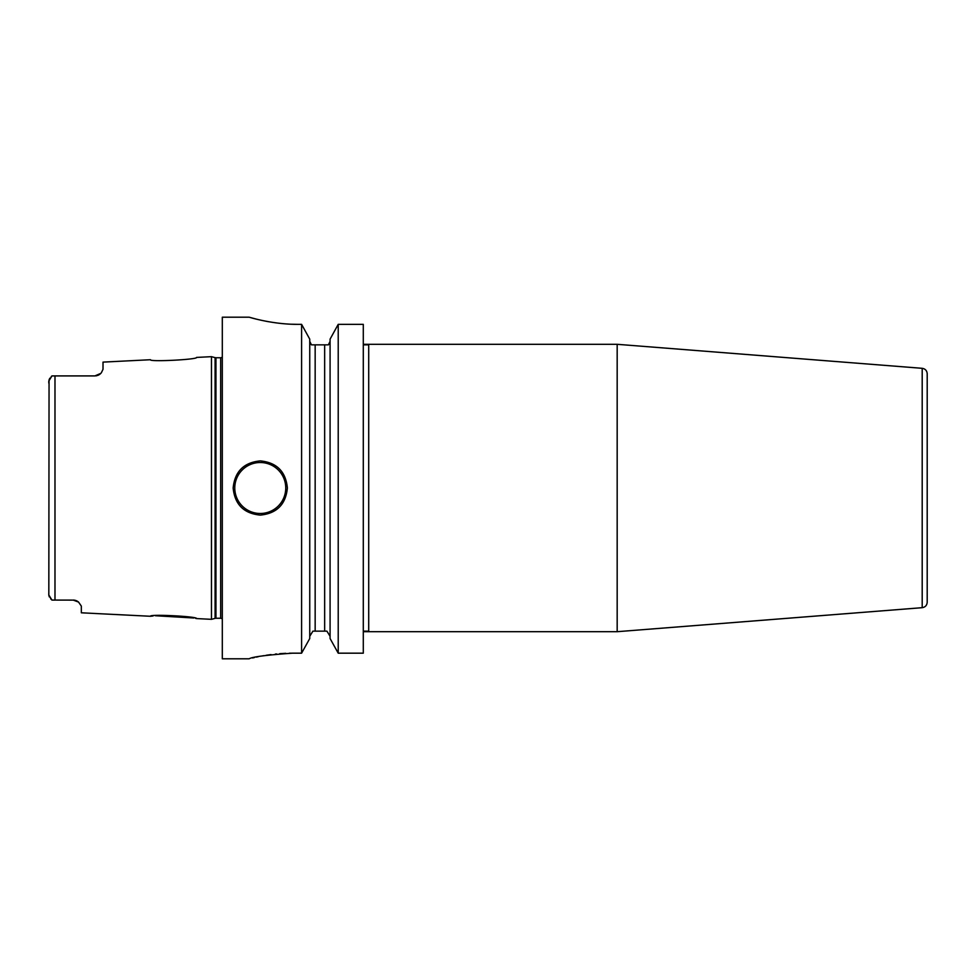 <?xml version="1.0" encoding="UTF-8"?>
<svg xmlns="http://www.w3.org/2000/svg" width="976" height="976" viewBox="0 0 976 976"><rect width="100%" height="100%" fill="white"/><g stroke="black" fill="none" stroke-linecap="round" stroke-linejoin="round"><path stroke-width="1.46" d="M196.554 357.423C198.226 359.534 148.925 362.072 150.475 359.729C148.877 362.072 198.238 359.534 196.554 357.423L211.463 356.667L211.463 619.333L196.554 618.577C198.201 616.454 148.828 613.941 150.475 616.271L153.061 615.966M75.677 600.46L75.628 600.447A8.137 8.137 0 0 0 74.017 600.118L51.923 600.069L50.569 598.691M73.2 600.081A8.137 8.137 0 0 1 75.64 600.447A8.137 8.137 0 0 0 73.2 600.081L78.556 602.082L81.337 606.108L81.337 612.806L150.475 616.271M78.556 602.082A8.137 8.137 0 0 0 77.909 601.582A8.137 8.137 0 0 1 78.556 602.082A8.137 8.137 0 0 0 77.909 601.582L77.202 601.131A8.137 8.137 0 0 0 76.445 600.752L75.811 600.508M75.494 600.411L74.81 600.24M196.261 618.516L195.627 618.369M193.895 618.003L155.391 615.734M48.824 595.36L49.056 379.774M48.8 592.896L48.8 594.933L51.923 600.069M52.448 600.081L54.985 600.081L54.985 375.919L51.923 375.931L48.8 381.067L48.8 383.104M51.923 375.931L51.228 376.602M49.41 597.007L49.068 596.275M49.434 378.944L49.922 378.151M76.445 600.752A8.137 8.137 0 0 1 77.202 601.131A8.137 8.137 0 0 0 76.445 600.752M100.809 373.369A8.137 8.137 0 0 1 100.357 373.808A8.137 8.137 0 0 0 101.406 372.661L103.017 369.27L101.406 372.661A8.137 8.137 0 0 1 100.357 373.808A8.137 8.137 0 0 0 100.809 373.369L94.892 375.919L52.448 375.919M95.819 375.87L96.734 375.711M97.637 375.443A8.137 8.137 0 0 0 97.698 375.418A8.137 8.137 0 0 1 97.637 375.443A8.137 8.137 0 0 0 97.698 375.418A8.137 8.137 0 0 1 97.637 375.443L98.308 375.174M98.6 375.028A8.137 8.137 0 0 1 98.539 375.052A8.137 8.137 0 0 0 98.6 375.028A8.137 8.137 0 0 1 98.539 375.052A8.137 8.137 0 0 0 98.6 375.028L99.393 374.564A8.137 8.137 0 0 0 100.138 374.003L100.296 373.869M95.794 375.87A8.137 8.137 0 0 0 96.709 375.711A8.137 8.137 0 0 1 95.794 375.87A8.137 8.137 0 0 0 96.709 375.711A8.137 8.137 0 0 1 95.794 375.87M150.475 359.729L103.017 362.108L103.017 369.27M54.985 375.919L94.892 375.919L54.985 375.919M100.138 374.003A8.137 8.137 0 0 1 99.381 374.564A8.137 8.137 0 0 0 100.138 374.003A8.137 8.137 0 0 1 99.381 374.564M255.883 319.006L249.148 317.2L222.308 317.2L222.308 658.8L249.148 658.8M291.775 324.227L298.046 324.349C272.231 324.557 248.258 316.907 249.148 317.2C248.258 316.907 272.243 324.557 298.046 324.349L301.596 324.349L301.596 653.176L292.629 653.176C266.582 655.018 252.101 656.885 249.148 658.8C252.101 656.885 266.582 655.018 292.629 653.176L289.335 653.212M285.736 653.322L279.722 653.676M276.598 653.957L275.305 654.079M271.035 654.579L266.18 655.274M263.666 655.689L261.507 656.079M258.237 656.714L256.371 657.104M254.492 657.519L252.577 657.958M287.383 488C285.761 504.458 276.72 513.498 260.263 515.108C243.805 513.498 234.777 504.458 233.154 488C234.777 471.542 243.817 462.502 260.263 460.892C276.72 462.502 285.761 471.542 287.383 488M309.746 636.291L312.906 631.143L315.163 631.143L315.163 344.857L311.454 344.857L309.746 341.405M330.083 341.405L328.363 344.857L324.654 344.857L324.654 631.143L326.911 631.143L312.906 631.143M309.88 342.686L311.454 344.857M363.292 324.349L338.221 324.349L330.083 339.136L338.221 324.349L363.292 324.349L363.292 653.176L338.221 653.176L330.083 638.536L330.083 339.136M301.596 324.349L309.746 339.136L301.596 324.349M326.911 631.143L330.083 636.291L326.911 631.143M315.163 344.857L328.363 344.857L329.937 342.686M363.292 344.857L368.708 344.857L368.708 631.143L363.292 631.143M363.292 631.692L617.174 631.692L617.174 344.308L363.292 344.308M922.198 368.318L922.198 607.682C925.272 607.17 926.932 605.376 927.2 602.277L927.2 373.723C926.932 370.624 925.272 368.83 922.198 368.318L617.174 344.308M927.2 420.217L927.2 555.783M330.083 638.536L338.221 653.176L338.221 324.349M261.251 320.262L266.68 321.372M266.851 321.397L268.656 321.726M309.746 638.536L301.596 653.176L309.746 638.536L309.746 339.136M211.463 619.333L215.098 618.357L215.098 357.643L211.463 356.667M215.098 618.357L215.94 618.247L215.94 357.753L215.098 357.643M215.94 618.247L220.674 618.247L220.674 357.753L215.94 357.753M260.263 513.486A25.486 25.486 0 0 1 234.777 488A25.486 25.486 0 0 1 260.263 462.514A25.486 25.486 0 0 1 285.748 488A25.486 25.486 0 0 1 260.263 513.486M220.674 618.247L222.308 618.686M220.674 357.753L222.308 357.314M922.198 607.682L617.174 631.692"/></g></svg>
